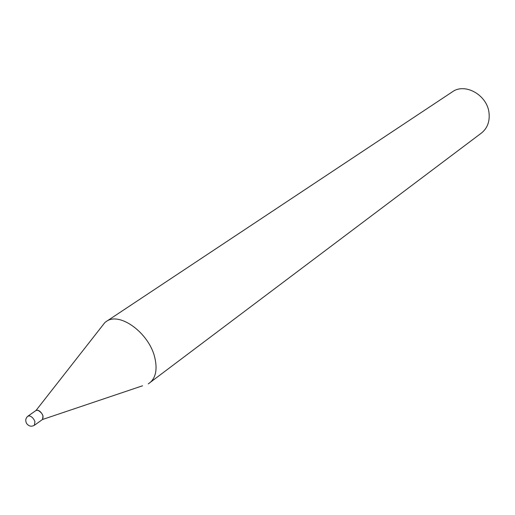 <?xml version="1.0" encoding="UTF-8"?>
<svg xmlns="http://www.w3.org/2000/svg" width="515" height="515" viewBox="0 0 515 515"><rect width="100%" height="100%" fill="white"/><g stroke="black" fill="none" stroke-linecap="round" stroke-linejoin="round"><path stroke-width="0.77" d="M35.979 410.507L37.807 410.217C42.41 412.901 43.962 415.998 42.468 419.513L142.571 385.78M36.056 410.449C38.767 409.773 41.091 411.588 43.028 415.895L42.468 419.513L34.389 425.274L34.93 421.65C33.81 418.682 32.059 416.77 29.677 415.92L27.932 416.146L36.056 410.449M101.185 327.276L104.906 322.525L106.142 321.605L452.286 91.889C465.058 82.413 487.512 95.198 489.057 113.21C489.849 121.714 487.299 128.332 481.416 133.063L148.294 383.855M106.142 321.605C119.396 311.227 149.35 333.108 154.854 357.873C157.513 369.538 155.749 377.913 149.575 382.993M27.932 416.146C25.596 418.141 25.158 420.588 26.619 423.478C28.821 426.317 31.409 426.916 34.389 425.274M35.986 410.5L104.906 322.525"/></g></svg>
